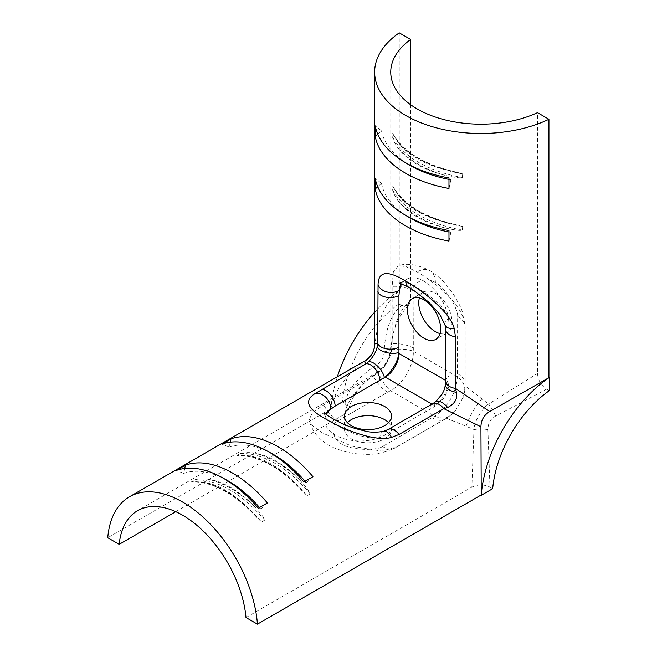 <?xml version="1.0" encoding="UTF-8"?>
<svg xmlns="http://www.w3.org/2000/svg" width="657" height="657" viewBox="0 0 657 657"><rect width="100%" height="100%" fill="white"/><g stroke="black" fill="none" stroke-linecap="round" stroke-linejoin="round"><path stroke-width="0.49" stroke-dasharray="3.29 2.46" d="M410.691 104.775L410.691 300.274L408.728 305.661L401.641 305.505C391.194 313.627 385.347 329.067 384.107 351.807C383.902 357.539 381.331 361.991 376.404 365.144C357.342 377.586 346.896 390.365 345.073 403.472L342.379 401.92A90.173 52.067 -60 0 1 398.939 303.945L398.939 290.731A106.278 61.364 -60 0 0 374.646 312.198M342.379 401.92L330.931 408.523A106.278 61.364 -60 0 1 337.37 376.748M401.641 305.505L398.939 303.945M492.676 488.693L489.982 487.141L487.888 429.506C488.135 422.952 490.705 418.501 495.592 416.168L546.55 389.166C541.031 385.372 538.017 380.14 537.492 373.48L537.492 112.659M549.244 390.718L546.55 389.166M376.404 365.144A12.885 4.78 -124.4 0 1 376.724 373.02A12.885 4.78 -124.4 0 1 376.404 373.192C357.342 387.096 346.896 400.68 345.073 413.935L175.764 511.68M345.073 403.472L348.76 409.541L345.073 413.935M245.997 617.547L471.866 487.141L473.96 429.506L446.341 418.205L396.664 446.891L381.832 451.137L351.511 446.095L322.505 432.93L313.2 426.36L308.954 420.603L312.231 412.703L323.786 404.819L373.472 376.132L374.646 373.825L376.404 373.192C385.289 366.902 390.176 358.426 391.079 347.783C393.592 324.312 400.129 308.47 410.691 300.274M299.699 479.914C310.408 491.789 309.069 491.551 310.203 493.867L307.008 495.707L294.681 482.805A90.173 52.067 -120 0 0 247.681 455.671L237.177 455.391L240.363 453.552C242.499 452.607 246.613 452.353 252.69 452.78A90.173 52.067 60 0 1 299.699 479.914A105.317 60.805 60 0 0 252.69 452.78M302.401 491.173C280.334 467.423 258.71 455.523 237.538 455.473L237.177 455.391A104.028 60.058 60 0 1 307.008 495.707M254.152 506.21C264.87 518.086 263.523 517.839 264.656 520.163L261.47 522.003L249.143 509.101A90.173 52.067 -120 0 0 202.134 481.967L191.63 481.688L194.817 479.848C196.952 478.904 201.067 478.649 207.144 479.076A90.173 52.067 60 0 1 254.152 506.21A105.317 60.805 60 0 0 207.144 479.076M256.854 517.47C234.787 493.719 213.164 481.819 191.992 481.77L191.63 481.688A104.028 60.058 60 0 1 261.47 522.003M364.98 360.808L366.187 360.537C346.017 374.539 334.372 390.587 331.243 408.703L107.756 537.73M471.866 487.141C477.902 484.258 483.946 484.258 489.982 487.141M366.187 360.537C371.419 356.767 374.367 351.676 375.007 345.253C377.052 320.797 385.125 302.68 399.251 290.911L398.939 290.731M399.251 32.85L399.251 290.911M384.107 351.807A12.885 4.78 -175.6 0 0 391.087 348.144A12.885 4.78 -175.6 0 0 391.079 347.783L390.751 345.935C390.348 358.09 384.977 367.394 374.646 373.825L137.51 510.735M387.646 392.155L390.562 390.718C402.987 384.189 413.894 365.3 413.335 351.273L413.122 290.673C411.454 284.07 424.02 275.464 435.377 282.485C440.658 285.442 446.185 291.536 451.959 300.766C456.057 308.215 457.945 313.414 457.633 316.37L457.42 376.732C456.656 385.503 454.34 393.009 450.488 399.242C446.998 405.607 441.718 411.249 434.647 416.168L382.481 446.53C380.214 448.296 374.638 449.257 365.752 449.413C354.731 448.928 346.822 447.195 342.018 444.214C336.844 441.455 333.83 436.889 332.976 430.524C333.255 425.366 334.922 422.139 337.969 420.833L387.646 392.155A25.763 14.873 60 0 1 373.472 376.132L378.514 372.626C385.602 366.606 389.979 359.026 391.646 349.885L392.155 343.767L390.751 345.935L390.751 72.114M487.888 429.506A12.885 3.269 0 0 1 473.96 429.506C474.444 420.283 483.035 407.455 488.627 404.104L465.033 385.84L464.515 391.958L463.193 397.354L455.4 410.855L450.776 415.224A25.763 17.074 -128.7 0 0 450.776 415.224A25.763 17.074 -128.7 0 1 434.647 416.168L390.562 390.718A25.763 12.286 67.4 0 1 378.514 372.626M388.542 422.64A23.512 13.575 180 0 1 391.482 429.218A23.512 13.575 180 0 1 376.97 441.759A23.512 13.575 180 0 1 351.347 438.81A23.512 13.575 180 0 1 344.457 429.218A23.512 13.575 180 0 1 347.397 422.64M432.158 417.852A25.763 14.873 -120 0 0 445.035 419.133A25.763 14.873 -120 0 0 445.044 419.125A25.763 14.873 -120 0 0 446.341 418.205L451.392 414.698A25.763 17.074 -128.7 0 1 450.776 415.224L445.035 419.133L395.366 447.811A25.763 14.873 -120 0 0 396.664 446.891M455.4 410.855L451.392 414.698M391.646 349.885A25.763 12.286 -7.4 0 1 413.335 351.273L457.42 376.732A25.763 17.074 -171.3 0 1 464.671 391.161A25.763 17.074 -171.3 0 1 464.671 391.17A25.763 17.074 -171.3 0 1 464.515 391.958M439.968 333.559A23.512 13.575 -120 0 0 447.13 332.82A23.512 13.575 -120 0 0 450.735 313.98A23.512 13.575 -120 0 0 435.377 293.26A23.512 13.575 -120 0 0 423.625 292.102A23.512 13.575 -120 0 0 419.396 297.933M413.122 348.038A25.763 14.873 0 0 0 392.155 343.767L392.155 286.403L393.329 271.982L398.413 265.658L406.149 266.676L417.162 271.965C437.71 283.988 465.994 307.591 465.033 328.475L465.033 385.84A25.763 14.881 180 0 0 465.181 384.255L464.671 391.161L463.193 397.354M495.592 416.168A12.885 3.269 60 0 0 488.627 404.096L537.492 373.48M462.487 173.826A104.028 60.058 0 0 1 392.656 133.511L398.15 142.47A90.173 52.059 0 0 0 445.15 169.605L462.052 173.522L462.487 177.513C461.025 177.702 460.738 178.761 445.15 175.386A90.173 52.059 180 0 1 398.15 148.252C394.627 142.971 392.796 139.284 392.656 137.19L392.902 133.782C403.538 152.095 424.652 164.866 456.254 172.101M462.487 226.419A104.028 60.058 0 0 1 392.656 186.103L398.15 195.063A90.173 52.059 0 0 0 445.15 222.197L462.052 226.115L462.487 230.106C461.025 230.295 460.738 231.354 445.15 227.979A90.173 52.059 180 0 1 398.15 200.845C394.627 195.564 392.796 191.877 392.656 189.783L392.902 186.374C403.538 204.688 424.652 217.459 456.254 224.694M374.646 344.079L375.007 345.253M400.598 283.298L402.322 281.779L404.663 281.787L414.879 286.427C425.235 292.143 446.119 307.164 448.534 318.481L449.043 324.558L449.043 382.407A19.324 11.153 -60 0 1 435.377 406.075L385.273 435L379.762 437.603A35.429 20.457 180 0 1 343.447 438.548A35.429 20.457 180 0 1 324.796 420.537A35.429 20.457 180 0 1 326.365 414.534M445.019 324.878A12.885 6.627 164.9 0 1 448.534 318.481A35.429 20.457 60 0 0 431.206 286.559A35.429 20.457 60 0 0 406.281 279.414A35.429 20.457 60 0 0 401.854 283.767M445.668 381.167A12.885 7.441 180 0 1 449.043 376.149M445.413 384.739A12.885 5.929 -171.5 0 1 449.043 381.38C448.09 390.217 443.245 398.618 434.491 406.584A12.885 5.929 -128.5 0 1 435.575 401.764L435.706 401.665M184.724 468.457L183.673 473.41L176.314 470.412M183.673 473.41A99.971 57.717 60 0 1 226.747 480.119M259.531 507.524A99.971 57.717 60 0 1 260.788 508.986L258.3 508.239M267.407 502.975L260.788 508.986M230.27 442.161L229.219 447.113L221.861 444.116M229.219 447.113A99.971 57.717 60 0 1 272.294 453.823M305.078 481.228A99.971 57.717 60 0 1 306.334 482.69L303.846 481.942M312.954 476.678L306.334 482.69M432.749 403.694L432.618 403.768A12.885 7.441 -120 0 0 429.957 409.204M383.548 431.353A12.885 6.627 -104.9 0 0 379.762 437.603L374.58 438.186L366.261 437.316L359.814 435.624L350 431.92L337.55 425.818L329.346 420.792L325.248 416.858L324.796 415.281L325.322 413.672M377.742 186.736L381.503 183.352L375.229 178.474M381.503 183.352A99.971 57.717 0 0 0 408.851 217.295M448.977 231.987A99.971 57.717 0 0 0 450.874 232.348L448.977 230.558M448.977 241.078L450.874 232.348M377.742 134.143L381.503 130.759L375.229 125.881M381.503 130.759A99.971 57.717 0 0 0 408.851 164.702M448.977 179.394A99.971 57.717 0 0 0 450.874 179.755L448.977 177.973M448.977 188.485L450.874 179.755M194.817 479.848A104.028 60.058 60 0 1 264.656 520.163M202.134 481.967A105.317 60.805 60 0 1 249.143 509.101M240.363 453.552A104.028 60.058 60 0 1 310.203 493.867M247.681 455.671A105.317 60.805 60 0 1 294.681 482.805M337.969 420.833A25.763 14.873 60 0 1 323.786 404.819M382.481 446.53A25.763 14.873 -120 0 0 395.366 447.811C383.77 453.158 372.741 455.235 362.278 454.053C353.762 454.143 343.849 451.893 332.541 447.277C317.159 438.884 313.167 431.92 308.954 420.603M481.926 398.791A32.209 11.054 -60 0 0 466.01 426.368M457.633 373.734A25.763 14.881 180 0 1 465.181 384.255L465.181 326.89A25.763 14.873 180 0 1 465.033 328.475M413.122 290.673A25.763 14.873 -0 0 0 392.155 286.403M435.377 282.485A25.763 14.873 120 0 0 430.048 270.692A25.763 14.873 120 0 0 430.039 270.684A25.763 14.873 120 0 0 417.162 271.965M457.633 316.37A25.763 14.873 180 0 1 465.181 326.89L462.183 311.196L459.957 305.825L453.749 294.665L445.232 283.413L439.714 277.812L430.039 270.684C417.655 264.566 407.11 262.89 398.413 265.658M398.15 195.063A105.317 60.805 0 0 0 445.15 222.197M392.656 189.783A104.028 60.058 0 0 0 462.487 230.106M398.15 200.845A105.317 60.805 0 0 0 445.15 227.979M398.15 142.47A105.317 60.805 0 0 0 445.15 169.605M392.656 137.19A104.028 60.058 0 0 0 462.487 177.513M398.15 148.252A105.317 60.805 0 0 0 445.15 175.386M408.44 287.068A12.885 7.441 120 0 0 414.879 286.427M445.668 380.46L449.043 382.407M445.668 329.576A12.885 7.441 180 0 1 449.043 324.558M432.002 404.121L435.377 406.075M387.934 429.571A12.885 7.441 -120 0 0 385.273 435M348.76 409.541C349.36 405.443 351.446 400.417 355.018 394.446C360.365 386.324 367.6 379.179 376.724 373.02L382.588 367.887L385.873 363.6L388.648 358.287C390.168 354.295 390.981 350.912 391.087 348.144C391.868 337.066 394.471 327.161 398.898 318.423C402.33 312.354 405.615 308.1 408.728 305.661M398.906 282.863L401.747 282.034L406.281 279.414M324.106 412.424L324.796 415.298L324.796 420.537M344.457 416.07L344.457 429.218M391.482 416.07L391.482 429.218M423.625 292.102L412.235 298.672M447.13 332.82L435.747 339.398"/><path stroke-width="0.99" d="M337.37 376.748A106.278 61.364 -60 0 1 374.646 312.198M481.236 495.304L492.676 488.693A90.173 52.067 -60 0 1 549.244 390.718L549.244 377.504A106.278 61.364 120 0 0 481.236 495.304L480.924 426.787L443.762 408.646A12.885 7.441 -120 0 0 432.618 403.768L435.583 401.755A12.885 5.929 -128.5 0 0 435.575 401.764A12.885 5.929 -128.5 0 1 447.688 407.488L443.762 408.646L399.086 434.441L391.482 437.406C375.147 442.366 341.624 428.766 324.903 418.542C307.074 408.646 303.871 400.277 315.311 393.428L366.048 363.773L364.758 362.122L364.98 360.808C371.189 356.94 374.408 351.364 374.646 344.079L374.646 72.114A106.278 61.364 0 0 0 435.829 127.68A106.278 61.364 0 0 0 548.932 119.27L537.492 112.659A90.173 52.059 180 0 1 441.997 119.073A90.173 52.059 180 0 1 390.751 72.114A90.173 52.059 180 0 1 410.691 39.453L399.251 32.85A106.278 61.364 0 0 0 374.646 72.114M175.764 511.68L119.196 544.341L107.756 537.73A106.278 61.364 60 0 1 129.462 496.791A106.278 61.364 60 0 1 208.17 521.995A106.278 61.364 60 0 1 257.437 624.15L480.924 495.123M257.437 624.15L245.997 617.547A90.173 52.067 -120 0 0 203.801 531.636A90.173 52.067 -120 0 0 137.51 510.735A90.173 52.067 -120 0 0 119.196 544.341M549.244 377.504L489.736 411.504C484.028 414.994 481.088 420.094 480.924 426.787M410.691 39.453L410.691 104.775M548.932 119.27L548.932 377.332M347.397 422.64A23.512 13.575 180 0 1 384.591 419.618A23.512 13.575 180 0 1 388.542 422.64M419.396 297.933A23.512 13.575 -120 0 0 423.625 319.245A23.512 13.575 -120 0 0 439.968 333.559M326.365 414.534A35.429 20.457 180 0 1 330.676 409.262L335.177 406.075L379.853 380.28A12.885 7.441 60 0 0 366.048 363.773L368.478 361.752C373.34 356.751 376.247 351.709 377.208 346.633L377.742 343.512L378.054 284.752C378.333 271.21 387.573 270.019 405.771 281.171C422.073 290.065 451.055 312.987 454.225 328.73L455.457 336.795L455.457 388.386A12.885 7.441 180 0 1 445.668 381.175A12.885 7.441 180 0 1 445.668 381.167L445.668 329.576A12.885 7.441 180 0 0 455.457 336.795M489.736 411.504L455.457 388.386L456.418 392.36A12.885 5.929 -171.5 0 1 445.413 384.739C444.313 389.995 444.222 389.954 442.145 394.085L435.575 401.764M379.853 380.28L385.273 377.151A19.324 11.153 120 0 0 398.939 353.482L398.939 347.225A12.885 7.441 0 0 1 377.742 343.512L375.664 343.233L374.646 344.079M448.977 230.558A106.278 61.364 180 0 1 404.301 214.56A106.278 61.364 180 0 1 375.229 178.474L375.229 188.994A106.278 61.364 0 0 0 448.977 241.078L448.977 230.558M448.977 177.973A106.278 61.364 180 0 1 404.301 161.967A106.278 61.364 180 0 1 375.229 125.881L375.229 136.401A106.278 61.364 0 0 0 448.977 188.485L448.977 177.973M454.225 328.73A12.885 6.627 164.9 0 1 445.019 324.878L439.656 314.227L428.799 302.179L413.393 290.131L408.44 287.068A12.885 7.441 120 0 1 405.771 281.171M398.939 347.225L398.939 295.634L399.448 290.139A35.429 20.457 60 0 1 401.854 283.767M378.054 284.752A12.885 9.584 5 0 0 399.448 290.139L400.598 283.298M423.995 299.838A23.512 13.575 -120 0 0 412.235 298.672A23.512 13.575 -120 0 0 412.235 325.823A23.512 13.575 -120 0 0 435.747 339.398A23.512 13.575 -120 0 0 439.352 320.559A23.512 13.575 -120 0 0 423.995 299.838M456.418 392.36C457.732 398.75 454.825 403.792 447.688 407.488M221.861 444.116L230.968 438.86A106.278 61.364 60 0 1 312.954 476.678L303.846 481.942A106.278 61.364 60 0 0 267.645 451.252A106.278 61.364 60 0 0 221.861 444.116M176.314 470.412L185.422 465.156A106.278 61.364 60 0 1 267.407 502.975L258.3 508.239A106.278 61.364 60 0 0 222.099 477.549A106.278 61.364 60 0 0 176.314 470.412M185.422 465.156L184.724 468.457M222.099 477.549L226.747 480.119A99.971 57.717 60 0 1 259.531 507.524M230.968 438.86L230.27 442.161M267.645 451.252L272.294 453.823A99.971 57.717 60 0 1 305.078 481.228M368.478 361.752A12.885 5.929 51.5 0 1 377.857 366.401A12.885 5.929 51.5 0 1 384.386 377.66C393.141 369.694 397.994 361.293 398.939 352.456A12.885 5.929 8.5 0 1 385.914 352.431A12.885 5.929 8.5 0 1 377.208 346.633M384.591 406.469A23.512 13.575 180 0 1 391.482 416.07A23.512 13.575 180 0 1 376.97 428.61A23.512 13.575 180 0 1 351.347 425.662A23.512 13.575 180 0 1 344.457 416.07A23.512 13.575 180 0 1 358.968 403.529A23.512 13.575 180 0 1 384.591 406.469M391.482 437.406A12.885 6.627 -104.9 0 0 383.548 431.353C376.19 432.569 369.899 432.437 364.66 430.976L355.568 428.586C340.203 424.126 324.969 414.436 324.106 412.424L324.115 412.448M325.322 413.672L330.676 409.262A12.885 9.584 55 0 0 315.311 393.428M404.301 214.56L408.851 217.295A99.971 57.717 0 0 0 448.977 231.987M375.229 188.994L377.742 186.736M404.301 161.967L408.851 164.702A99.971 57.717 0 0 0 448.977 179.394M375.229 136.401L377.742 134.143M398.939 353.482L445.668 380.46M377.742 291.922A12.885 7.441 -0 0 0 398.939 295.634M385.273 377.151L432.002 404.121M399.086 434.441A12.885 7.441 -120 0 0 387.934 429.563A12.885 7.441 -120 0 0 387.934 429.571L432.618 403.768M321.363 389.568A12.885 7.441 60 0 1 335.177 406.075M445.019 324.878L445.668 329.576M445.668 381.175L445.405 384.731M129.462 496.791L364.98 360.808M398.906 282.863L408.44 287.068M387.934 429.571L383.548 431.353"/></g></svg>
